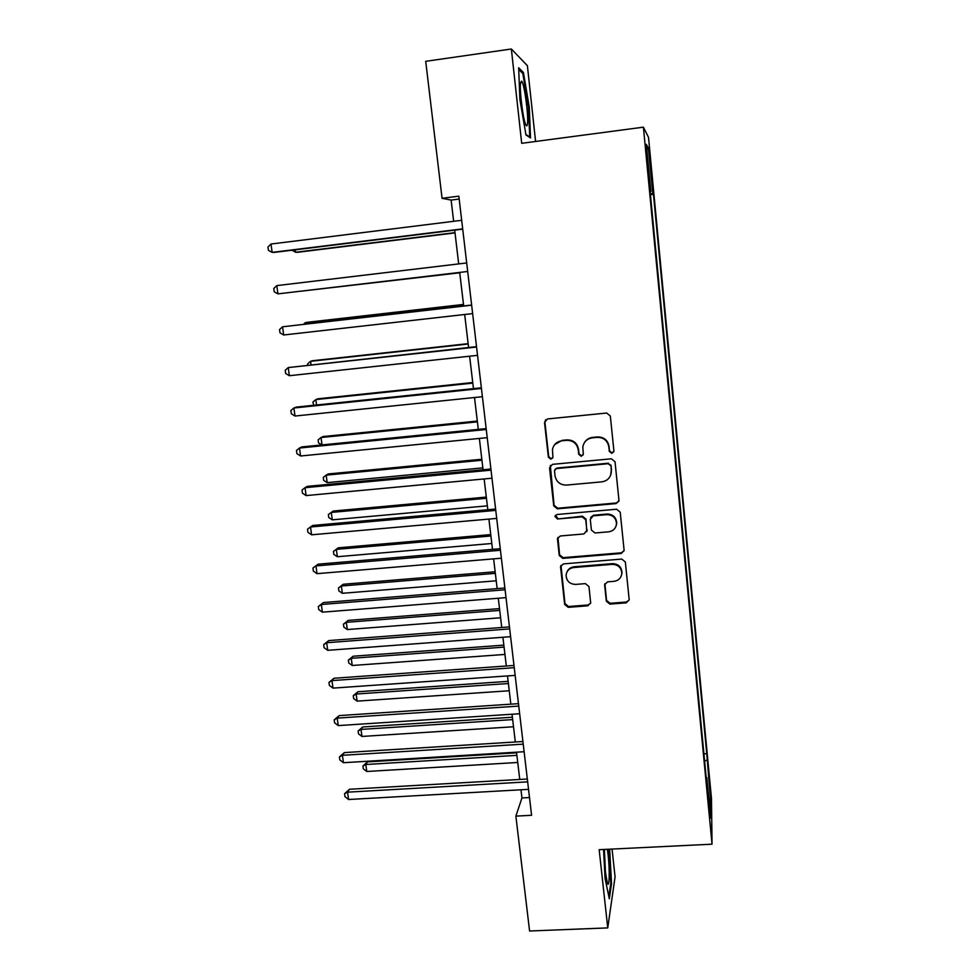 <?xml version="1.0" encoding="UTF-8"?>
<svg xmlns="http://www.w3.org/2000/svg" width="980" height="980" viewBox="0 0 980 980"><rect width="100%" height="100%" fill="white"/><g stroke="black" fill="none" stroke-linecap="round" stroke-linejoin="round"><path stroke-width="1.47" d="M611.839 453.397L613.909 450.886L610.332 415.998L606.669 413.033L547.428 418.95L544.525 422.539L548.359 457.133L550.883 459.191L552.904 457.268L552.463 449.636C553.516 444.589 556.603 441.649 561.724 440.816L566.636 440.339C573.055 440.363 576.926 443.499 578.237 449.771L578.715 454.242L581.25 456.3L583.308 454.267L582.818 447.186C583.725 441.87 586.873 438.758 592.239 437.852L597.175 437.374C603.643 437.386 607.527 440.547 608.825 446.831L609.291 451.327L611.839 453.397M584.496 442.495C586.346 439.542 589.017 437.852 592.496 437.423L597.433 436.933C603.888 436.958 607.759 440.094 609.046 446.378L609.511 450.861L612.059 452.919L613.811 451.817M545.578 419.759L544.904 422.135L548.714 456.656L551.238 458.701L552.647 458.028M554.692 444.565L562.055 440.375L566.955 439.898C573.361 439.91 577.22 443.046 578.531 449.305L579.009 453.765L581.544 455.823L583.125 454.953M709.348 778.549L710.12 791.791L709.348 778.549M606.326 601.206L609.891 604.096L626.257 602.835L629.197 599.821L625.338 562.005L621.749 559.078L563.414 563.904L560.536 566.636L564.652 604.44L568.192 607.331L587.779 605.812L590.671 602.97L588.956 586.518L585.391 583.627L575.64 584.411C569.49 584.092 566.318 580.92 566.109 574.893C566.857 570.642 569.429 568.18 573.802 567.518L612.182 564.37C618.098 564.59 621.308 567.567 621.822 573.312C621.271 577.918 618.649 580.601 613.958 581.336L607.551 581.851L604.623 584.766L606.326 601.206L606.547 600.397L610.111 603.288L626.441 602.014L629.185 599.981M535.582 141.475L527.387 65.672L511.352 49L521.691 143.313L643.407 127.167L712.031 844.184L599.172 849.697L607.747 927.901L529.592 931L515.872 816.132L531.589 815.287L458.836 196.147L442.066 198.291L451.131 200.079L453.642 221.296M511.352 49L425.712 61.324L442.066 198.291M616.016 503.598L618.98 500.535L615.024 461.752L611.398 458.799L552.438 464.361L549.547 467.901L553.749 505.901L557.338 508.816L616.016 503.598L618.895 501.123M620.218 512.173L624.125 550.466L621.173 553.504L562.802 558.367L559.225 555.464L557.461 538.718L560.327 535.974L583.957 533.941L586.873 530.474L585.721 519.743L582.12 516.827L557.485 518.996L554.974 516.423L556.983 514.512L616.604 509.233L620.218 512.173M649.593 158.356L651.553 176.241L650.377 159.642L649.103 149.058L649.593 158.356M643.407 127.167L648.515 137.396L711.48 798.516L712.031 844.184M650.144 191.602L650.83 191.492L650.046 190.635L706.862 784.698L706.837 777.544L706.164 777.336M650.83 191.492L646.335 144.391L648.405 148.139L652.741 193.55L650.34 193.758M650.438 194.702L653.452 194.334L652.741 193.55M653.452 194.334L706.752 753.657L710.524 799.509L710.721 818.129L706.837 777.544M607.747 927.901L615.073 876.88L612.059 849.06M520.98 789.782L521.948 797.965L515.872 816.132M454.696 230.153L458.689 263.914M459.694 272.416L463.675 305.944M464.679 314.494L468.587 347.484M469.616 356.205L473.463 388.631M474.516 397.513L478.289 429.387M479.355 438.428L483.067 469.751M484.157 478.951L487.807 509.747M488.91 519.094L492.499 549.364M493.626 558.857L497.154 588.6M498.293 598.241L501.748 627.482M502.912 637.27L506.317 666.008M507.493 675.931L510.837 704.167M512.026 714.236L515.321 741.995M516.521 752.187L519.755 779.467M459.167 199.05L451.131 200.079M529.506 797.536L521.948 797.965M703.91 753.828L706.752 753.657M704.608 761.068L706.776 760.174M646.861 149.916L648.405 148.139M710.524 799.509L708.859 798.737M519.902 99.544L525.978 134.995L530.548 137.923L529.249 107.151L523.43 72.483L518.653 67.804L519.902 99.544M603.545 849.476L605.064 878.399L609.303 898.783L611.532 883.666L609.658 849.182M521.96 72.692L523.43 72.483M528.465 107.261L529.249 107.151M610.724 883.703L611.532 883.666M608.935 849.378L609.683 849.342M550.319 465.439L554.092 505.313L557.681 508.228L616.224 502.997M610.785 465.77L608.237 463.699L556.518 468.563L554.496 470.486L554.999 475.729C556.322 481.927 560.168 485.051 566.538 485.088L601.83 481.854C607.404 480.923 610.565 477.677 611.312 472.14L611.005 465.267L608.237 463.699M555.06 469.285L556.861 468.048L608.47 463.209M610.638 475.263L611.275 470.486M611.005 465.267L611.496 469.971M557.963 537.346L559.568 554.766L563.12 557.657L621.357 552.806L624.089 550.809M586.763 531.687L586.003 519.118L582.414 516.203L557.485 518.996M555.44 515.333L557.816 518.371M608.629 531.822C613.296 531.062 615.93 528.367 616.518 523.749C616.04 517.893 612.819 514.855 606.828 514.647L593.194 515.848L590.279 519.339L591.418 530.082L595.019 532.998L608.629 531.822M616.212 525.623L616.726 523.112C616.249 517.269 613.027 514.243 607.061 514.035L606.828 514.647M590.658 517.465L593.451 515.235L607.061 514.035M604.893 583.688L606.547 600.397M621.651 574.684L622.006 572.577C621.504 566.844 618.294 563.868 612.402 563.635L612.182 564.37M566.893 572.161C568.216 569.013 570.617 567.212 574.109 566.783L612.402 563.635M560.989 565.362L564.97 603.631L568.51 606.51L588.049 604.991L590.634 603.276M295.299 249.814L295.629 252.252L297.834 252.252L455.014 232.909M292.065 250.206L295.629 252.252L454.99 232.652M462.67 228.867L272.146 252.375L270.982 244.032L461.666 220.304M462.707 229.161L274.621 252.362L272.146 252.375L268.434 250.378L267.969 247.046L270.982 244.032M300.958 291.195L459.743 272.783M300.517 291.244L459.743 272.759M463.491 304.425L307.414 322.285L305.282 322.677L305.466 324.013M463.503 304.572L305.282 322.677L303.567 324.233M468.134 343.662L312.669 360.714L310.574 361.302L311.04 364.695M468.183 344.017L310.574 361.302L307.671 363.849L307.83 365.05M276.789 285.609L273.775 288.512L274.241 291.807L277.94 293.878L467.68 271.472L277.94 293.878L276.789 285.609L466.676 262.959M471.625 305.037L282.546 326.793L471.649 305.197M283.686 334.988L279.998 332.845L279.533 329.586L282.546 326.793L283.686 334.988L472.63 313.6M476.513 346.626L288.243 367.586L476.562 347.03M289.37 375.708L285.682 373.502L285.229 370.269L288.243 367.586L289.37 375.708L477.542 355.348M472.74 382.531L317.875 398.799L315.817 399.583L316.552 404.997M472.813 383.107L315.817 399.583L312.914 402.033L313.698 405.291M481.352 387.81L296.193 407.116L293.89 407.999L481.425 388.46M295.005 416.035L291.329 413.768L290.876 410.559L293.89 407.999L295.005 416.035L482.393 396.704M527.473 123.786C528.71 115.554 524.19 82.59 521.581 81.132L520.527 82.896C519.437 89.462 522.573 116.154 525.28 123.505C526.37 126.567 527.105 126.665 527.473 123.786M522.45 110.336L520.87 97.375M518.726 69.556L522.818 73.525L528.465 107.126L529.715 136.955L525.893 134.493M604.403 849.44L605.444 872.139L607.294 882.87C609.376 889.607 609.915 870.534 608.163 855.197L607.38 849.293M608.899 849.219L610.81 883.078L608.825 896.455M477.309 421.057L323.045 436.541L321.011 437.533L322.028 444.92M477.395 421.853L321.011 437.533L318.12 439.873L318.524 442.887L321.82 444.932M481.829 459.24L328.153 473.965L326.168 475.141L327.185 482.626L482.846 467.877M481.94 460.233L326.168 475.141L323.265 477.395L323.682 480.384L327.185 482.626M486.313 497.081L333.224 511.046L331.277 512.43L332.293 519.841L487.342 505.852M486.448 498.281L331.277 512.43L328.374 514.574L328.778 517.538L332.293 519.841M490.747 534.59L338.259 547.82L336.336 549.376L337.341 556.726L491.801 543.496M490.919 535.987L336.336 549.376L333.445 551.434L338.259 547.82M337.341 556.726L333.849 554.374L333.445 551.434M495.157 571.757L343.245 584.264L341.359 586.016L342.351 593.304L496.223 580.797M495.341 573.361L341.359 586.016L338.455 587.976L343.245 584.264M342.351 593.304L338.86 590.891L338.455 587.976M486.141 428.603L301.742 446.929L299.476 448.032L486.252 429.497M300.591 455.994L296.916 453.666L296.475 450.494L299.476 448.032L300.591 455.994L487.207 437.656M490.894 469.016L307.242 486.374L305.025 487.697L491.029 470.143M306.128 495.586L302.453 493.185L302.012 490.037L305.025 487.697L306.128 495.586L491.972 478.216M495.598 509.049L312.694 525.464L310.513 526.995L495.758 510.396M311.603 534.811L307.941 532.348L307.5 529.225L310.513 526.995L311.603 534.811L496.701 518.396M500.253 548.702L318.084 564.186L315.952 565.926L500.449 550.27M317.03 573.668L313.38 571.144L312.939 568.057L315.952 565.926L317.03 573.668L501.38 558.208M312.939 568.057L318.084 564.186M504.872 587.988L323.437 602.553L321.342 604.501L505.092 589.776M322.408 612.169L318.757 609.597L318.329 606.534L321.342 604.501L322.408 612.169L506.011 597.629M318.329 606.534L323.437 602.553M499.518 608.605L348.182 620.401L346.332 622.325L347.324 629.552L500.609 617.768M499.727 610.405L346.332 622.325L343.441 624.199L348.182 620.401M347.324 629.552L343.833 627.09L343.441 624.199M509.453 626.906L328.741 640.577L326.671 642.721L509.686 628.915M327.737 650.316L324.098 647.682L323.67 644.644L326.671 642.721L327.737 650.316L510.605 636.694M323.67 644.644L328.741 640.577M503.843 645.134L353.082 656.233L351.257 658.327L352.249 665.494L504.945 654.432M504.075 647.119L351.257 658.327L348.365 660.116L353.082 656.233M352.249 665.494L348.757 662.982L348.365 660.116M513.986 665.457L333.996 678.258L331.963 680.598L514.243 667.686M333.016 688.119L329.39 685.437L328.962 682.423L331.963 680.598L333.016 688.119L515.149 675.392M328.962 682.423L333.996 678.258M508.13 681.345L357.945 691.745L356.157 694.024L357.124 701.129L509.245 690.753M508.387 683.513L356.157 694.024L353.266 695.727L357.945 691.745M357.124 701.129L353.658 698.556L353.266 695.727M518.469 703.664L339.202 715.596L337.206 718.12L518.751 706.09M338.247 725.592L334.621 722.836L334.204 719.859L337.206 718.12L338.247 725.592L519.657 713.734M334.204 719.859L339.202 715.596M512.381 717.238L362.759 726.964L360.995 729.414L361.963 736.446L513.508 726.768M512.663 719.59L360.995 729.414L358.116 731.019L362.759 726.964M361.963 736.446L358.496 733.836L358.116 731.019M522.916 741.517L344.36 752.603L342.4 755.311L523.222 744.151M343.441 762.71L339.815 759.904L339.411 756.952L342.4 755.311L343.441 762.71L524.116 751.721M339.411 756.952L344.36 752.603M516.595 752.824L367.524 761.877L365.81 764.498L366.765 771.481L517.746 762.477M516.901 755.36L365.81 764.498L362.918 766.029L367.524 761.877M366.765 771.481L363.298 768.81L362.918 766.029M527.326 779.027L349.468 789.268L347.557 792.171L527.657 781.856M348.574 799.509L344.96 796.642L344.556 793.714L347.557 792.171L348.574 799.509L528.538 789.353M344.556 793.714L349.468 789.268M649.728 159.728L650.377 159.642M650.426 167.004L651.063 166.918M621.357 552.806L621.173 553.504M563.12 557.657L562.802 558.367M559.568 554.766L559.225 555.464M557.792 538.767L557.461 539.429M587.143 529.825L586.873 530.474M586.003 519.118L585.721 519.743M582.414 516.203L582.12 516.827M593.451 515.235L593.194 515.848M604.868 584.509L604.635 585.268M574.109 566.783L573.802 567.518M588.049 604.991L587.779 605.812M568.51 606.51L568.192 607.331M564.97 603.631L564.652 604.44M560.866 566.599L560.536 567.334M626.441 602.014L626.257 602.835M610.111 603.288L609.891 604.096M557.804 538.045L557.461 538.718M587.155 530.425L586.873 531.074M555.317 515.811L554.974 516.423M616.726 523.112L616.518 523.749M604.856 584.007L604.623 584.766M622.006 572.577L621.822 573.312M560.879 565.913L560.536 566.636M520.429 83.949L521.581 81.132"/></g></svg>

